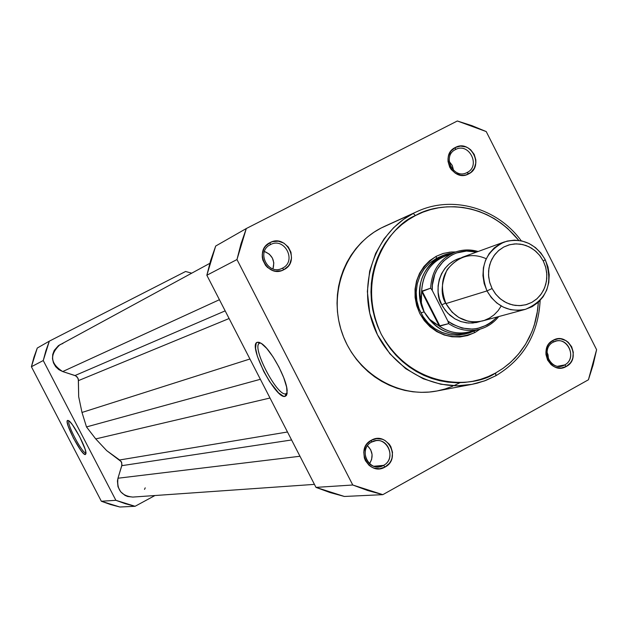 <?xml version="1.0" encoding="UTF-8"?>
<svg xmlns="http://www.w3.org/2000/svg" width="628" height="628" viewBox="0 0 628 628"><rect width="100%" height="100%" fill="white"/><g stroke="black" fill="none" stroke-linecap="round" stroke-linejoin="round"><path stroke-width="0.94" d="M69.119 421.019C65.924 422.668 82.637 454.397 85.91 452.898L85.408 454.531C81.773 456.101 63.436 420.831 67.675 420.407L69.512 421.357L72.432 424.779L79.662 436.688L85.055 449.059L85.95 452.984L85.408 454.531L83.532 453.479L80.604 450.009L73.484 438.242L68.138 426.027L67.196 422.055L67.259 420.917L68.358 420.517C72.581 421.82 87.002 448.989 85.942 453.659L85.408 454.531L85.91 452.898C82.637 454.397 65.924 422.668 69.119 421.019M37.264 348.053L33.943 357.254L31.4 366.728L101.344 501.254L110.489 504.527L119.854 507.008L135.067 506.294L125.357 503.711L115.874 500.312L43.254 360.543L45.891 350.714L49.329 341.153L185.59 271.484L191.697 273.172L185.59 271.484L49.329 341.153L37.264 348.053L31.4 366.728L101.344 501.254L115.874 500.312L43.254 360.543L31.4 366.728L43.254 360.543L49.329 341.153L37.264 348.053M154.975 495.523L135.067 506.294L119.854 507.008L101.344 501.254L115.874 500.312L135.067 506.294L154.975 495.523M132.822 497.078L127.633 496.489L125.027 495.398L120.67 491.779L118.001 486.747L117.428 481.056L117.97 478.23L299.972 456.258L117.97 478.23C116.549 489.699 121.487 495.979 132.791 497.078L314.44 484.376M117.97 478.23L121.801 465.678L291.588 439.969L121.801 465.678L121.683 462.436L119.603 459.986L287.483 431.993L119.603 459.986L106.682 450.621L95.731 438.917L106.682 450.621L121.322 461.698L121.973 464.869L117.97 478.23M270.009 398.019L95.731 438.917L86.499 426.93L260.369 379.288L86.499 426.93L81.993 412.455L86.499 426.93L95.731 438.917L270.009 398.019M249.928 359.004L81.993 412.455L249.928 359.004M78.414 380.631L78.681 396.7L81.993 412.455L78.681 396.7L78.319 379.226L77.001 376.761L75.015 375.536L225.162 310.868L75.015 375.536L62.698 371.556L75.776 375.858L77.998 378.213L78.414 380.631L229.102 318.529L78.414 380.631M219.423 299.713L62.698 371.556L219.423 299.713M59.966 344.686C49.361 354.679 50.271 363.636 62.698 371.556L58.836 369.641L55.672 366.689L53.498 362.945L52.485 358.745L52.736 354.443L54.212 350.416L58.443 345.643L209.807 263.344M145.225 487.838L144.518 489.385M60.264 344.529L62.886 343.492M285.905 393.795L287.177 392.838L285.905 393.795C277.505 397.069 251.333 347.245 259.395 343.328L259.843 343.1L257.339 342.268L261.397 343.445C270.566 348.956 286.761 378.676 287.161 390.749L286.478 395.381L285.151 396.362L285.905 393.795L285.151 396.362L283.369 396.197L278.526 392.838L269.561 381.541L263.744 371.486L257.354 356.264L255.572 348.202L256.161 343.281L257.339 342.268L259.058 342.284L261.256 343.351L266.751 348.446L272.984 356.798L278.973 367.113L283.762 377.773L286.611 387.084L287.09 393.599L286.407 395.491L285.151 396.362C275.857 399.832 247.322 344.372 257.339 342.268L259.843 343.1C250.407 345.055 277.184 397.1 285.905 393.795M371.611 442.081C357.096 449.342 369.656 473.81 383.551 465.372L385.035 467.051C369.052 476.77 354.6 448.612 371.305 440.267L371.611 442.081L375.858 440.691C389.085 438.289 395.671 459.406 383.551 465.372L378.802 466.832C365.731 468.684 359.687 447.874 371.611 442.081L371.305 440.267L366.956 443.965L365.386 446.414L363.769 452.058L364.35 457.945L365.441 460.693L369.044 465.293L371.415 466.957L374.037 468.111L379.657 468.731L385.035 467.051L389.368 463.346L390.922 460.889L391.99 458.165L392.508 452.309L390.851 446.657L389.274 444.184L384.909 440.409L382.295 439.247L376.69 438.611L371.305 440.267C387.295 430.659 401.637 458.668 385.035 467.051L383.551 465.372L373.888 466.251L383.551 465.372C397.987 458.079 385.521 433.728 371.611 442.081M553.158 342.197C539.405 349.058 551.517 372.938 564.682 364.923L566.275 366.477C551.141 375.709 537.191 348.234 553.025 340.337L553.158 342.197L556.11 341.083C568.999 337.542 576.716 359.004 564.682 364.923L561.377 366.124C548.558 369.256 541.25 347.983 553.158 342.197L553.025 340.337L548.911 343.877L547.443 346.232L545.936 351.68L545.967 354.553L547.592 360.072L551.054 364.578L553.315 366.218L555.819 367.372L561.165 368.039L566.275 366.477L570.373 362.937L571.833 360.574L572.83 357.944L573.285 352.277L571.668 346.774L568.222 342.284L565.969 340.643L560.828 338.861L558.135 338.798L553.025 340.337C568.175 331.223 582.015 358.549 566.275 366.477L564.682 364.923L557.868 366.226L564.682 364.923C578.364 358.031 566.33 334.261 553.158 342.197M455.496 149.558C441.476 156.058 453.706 180.165 467.13 172.496L468.645 173.901C453.212 182.724 439.137 154.99 455.276 147.517L455.496 149.558C468.928 141.975 481.079 165.965 467.13 172.496L466.8 172.661C453.361 179.789 441.68 155.972 455.481 149.574L455.276 147.517L451.077 150.94L448.533 155.854L448.023 158.641L448.039 161.514L449.672 167.056L451.21 169.513L455.465 173.32L460.709 175.212L463.448 175.33L466.125 174.89L470.914 172.41L474.328 168.155L475.859 162.778L475.836 159.912L474.211 154.394L470.725 149.833L468.441 148.137L465.905 146.921L460.481 146.104L455.276 147.517C470.717 138.796 484.69 166.389 468.645 173.901L467.13 172.496L466.463 172.818L467.13 172.496C481.079 165.965 468.928 141.975 455.496 149.558M270.409 244.645C255.604 251.522 268.289 276.234 282.459 268.156L283.864 269.679C267.559 278.973 252.966 250.541 269.993 242.636L270.409 244.645C284.586 236.662 297.177 261.248 282.459 268.156L281.972 268.392C267.795 275.7 255.91 251.388 270.378 244.661L269.993 242.636L265.558 246.215L263.956 248.617L262.284 254.199L262.284 257.166L262.849 260.086L265.558 265.369L267.599 267.528L272.67 270.464L275.496 271.131L281.203 270.731L283.864 269.679L288.283 266.091L289.877 263.681L291.525 258.116L290.96 252.252L288.26 246.985L283.84 243.107L278.361 241.215L272.662 241.599L269.993 242.636C286.305 233.451 300.781 261.727 283.864 269.679L282.459 268.156L281.485 268.611L282.459 268.156C297.177 261.248 284.586 236.662 270.409 244.645M455.677 251.954L451.312 252.009L443.533 253.367L436.201 256.31L429.591 260.73L423.979 266.453L419.575 273.266L416.56 280.912L415.045 289.084L415.092 297.476L416.702 305.75L419.826 313.584L424.316 320.68L430.023 326.764L436.703 331.584L444.106 334.967L451.932 336.789L459.892 336.977L467.664 335.525L474.956 332.502L473.865 331.403L474.956 332.502C452.301 341.711 433.917 335.407 419.826 313.584C410.382 289.241 415.838 270.15 436.201 256.31L436.46 258.383L429.733 262.959L424.112 268.965L419.865 276.124L417.18 284.131L416.176 292.609L416.906 301.189L419.331 309.478L423.358 317.109L428.783 323.726L435.377 329.033L442.834 332.801L450.81 334.865L458.958 335.124L466.91 333.594M495.853 375.748L484.219 381.008L471.887 384.367L484.989 380.725L496.041 375.646L495.57 373.024L502.526 368.714L509.018 363.706L514.976 358.039L520.361 351.774L525.118 344.976L529.2 337.707L532.568 330.038L535.197 322.031L537.073 313.78L538.369 302.217L537.623 310.287L534.247 325.241L531.775 332.031L525.683 344.058L518.563 354.011L510.933 362.003L503.177 368.259L495.57 373.024C475.011 387.884 413.326 391.377 381.243 334.229C353.627 274.632 391.691 224.369 415.469 215.561C434.898 203.605 484 197.647 518.767 240.391L507.73 228.568L501.175 223.238L494.181 218.583L486.81 214.65L479.125 211.471L471.204 209.077L463.119 207.499L454.939 206.753L446.759 206.855L438.634 207.79L430.667 209.564L422.919 212.162L415.469 215.561L413.271 213.418L415.469 215.561L408.388 219.729L401.747 224.62L395.616 230.209L390.059 236.418L385.121 243.209L380.866 250.509L377.326 258.249L374.539 266.351L372.537 274.726L371.344 283.314L370.967 292.012L371.415 300.741L372.679 309.416L374.759 317.941L377.624 326.246L381.243 334.229L385.584 341.828L390.608 348.964L396.26 355.566L402.485 361.555L409.213 366.893L416.388 371.525L423.931 375.395L431.766 378.48L439.82 380.741L448.007 382.162L456.258 382.735L464.477 382.452L472.601 381.322L480.538 379.359L488.223 376.58L495.57 373.024L495.877 375.74M521.232 240.807C497.619 208.088 452.505 194.916 417.102 211.558L384.705 226.292L413.271 213.418L381.039 228.074L374.045 232.179L367.49 237.007L361.43 242.502L355.935 248.617L351.06 255.306L346.844 262.48L343.343 270.095L340.588 278.055L338.602 286.297L337.409 294.736L337.024 303.293L337.456 311.865L338.696 320.39L340.737 328.766L343.547 336.922L347.111 344.772L351.39 352.23L356.335 359.24L361.901 365.716L368.032 371.595L374.665 376.839L381.738 381.377L389.172 385.168L396.896 388.19L404.84 390.404L412.926 391.794L421.058 392.343L429.175 392.06L436.939 390.985M465.191 334.08L457.294 335.219L449.279 334.606L441.492 332.267L434.27 328.295L427.935 322.855L422.762 316.19L418.986 308.591L416.764 300.38L416.191 291.934L417.298 283.605L420.03 275.763L424.277 268.753L429.827 262.873L436.46 258.383L440.597 256.514M215.687 246.043L210.663 260.424L206.84 275.252L315.986 487.383L330.038 492.548L344.395 496.465L382.829 494.66L367.639 490.499L352.771 485.004L236.976 259.545L241.003 243.805L246.302 228.537L457.333 120.992L471.981 125.671L486.229 131.574L596.6 349.694L593.115 364.923L588.428 379.775L382.829 494.66L588.428 379.775L596.6 349.694L486.229 131.574L457.333 120.992L246.302 228.537L215.687 246.043L246.302 228.537L236.976 259.545L206.84 275.252L315.986 487.383L352.771 485.004L236.976 259.545L206.84 275.252L215.687 246.043M437.19 390.938L445.032 388.999L452.623 386.259M384.799 226.245L381.039 228.074C345.69 246.168 328.067 292.719 342.001 332.738C355.589 372.875 398.011 398.607 436.923 390.993L471.887 384.367C431.255 392.327 386.856 365.292 372.592 323.153C357.976 281.14 376.353 232.321 413.271 213.418L403.537 219.384L393.583 227.729L383.998 238.954L375.638 253.414L369.664 271.123L367.356 291.518L369.798 313.356L377.436 334.755L389.831 353.713L405.664 368.636L423.217 378.77L440.825 384.242L457.278 385.788L471.887 384.367L477.28 383.159L486.041 380.325L496.026 375.654C523.634 358.965 538.337 333.9 540.143 300.459M453.832 385.733L459.884 382.75M474.956 332.502L480.137 329.127L474.956 332.502M548.527 359.514L546.988 352.23L548.024 354.749L548.527 359.514M369.515 463.715C373.519 457.208 372.851 451.218 367.498 445.747L370.677 449.75L372.074 454.523L371.627 459.484L369.515 463.715M272.96 268.917C275.15 260.636 272.309 254.827 264.435 251.467L269.334 254.152L272.403 258.092L273.816 262.889L272.96 268.917M453.612 170.463L452.286 165.517L449.185 161.443L452.199 165.352L453.612 170.463M442.285 255.926L436.46 258.383L436.201 256.31L442.85 253.571L449.899 252.134L455.669 251.954M315.986 487.383L344.395 496.465L382.829 494.66L352.771 485.004L315.986 487.383M486.205 258.712C471.424 252.252 458.393 255.918 447.105 269.71C440.935 284.186 440.55 295.482 445.943 303.591L452.074 312.147L458.825 317.485L467.931 321.175L473.198 321.929L478.717 321.717L484.235 320.429L489.479 318.082L494.181 314.754L498.13 310.64L501.199 306.001M504.166 242L462.357 257.252C443.564 266.986 438.101 282.435 445.943 303.591L486.99 290.921C478.701 268.556 484.424 252.252 504.166 242C521.609 237.306 535.284 243.185 545.206 259.654L540.951 253.068L535.456 247.589L528.996 243.476L521.892 240.956L514.489 240.139L507.157 241.081L500.265 243.743L494.158 247.989L489.157 253.61L485.507 260.322L483.395 267.803L482.94 275.661L484.157 283.495L486.99 290.921L492.085 288.535L489.589 282.003L488.521 275.111L488.922 268.195L490.774 261.625L493.977 255.714L498.381 250.76L503.742 247.024L509.803 244.685L516.255 243.852L522.771 244.567L529.027 246.78L534.711 250.399L539.546 255.227L543.298 261.02L545.528 266.664L546.705 272.615L546.768 278.651L545.724 284.539L543.613 290.058L540.504 294.995L536.516 299.156L531.814 302.39L526.554 304.556L520.957 305.585L515.227 305.428L509.583 304.093L504.253 301.613L499.441 298.104L495.327 293.684L492.085 288.535L489.824 282.843L488.647 276.846L488.592 270.77L489.667 264.843L491.818 259.309L494.974 254.371L499.001 250.227L503.742 247.024L509.018 244.896L514.622 243.915L520.337 244.111L525.95 245.493L531.241 247.981L536.014 251.498L540.08 255.902L543.298 261.02L545.206 259.654L543.298 261.02L545.763 267.504L546.839 274.342L546.462 281.203L544.649 287.75L541.485 293.653L537.136 298.614L531.814 302.39L525.769 304.776L519.325 305.663L512.786 304.996L506.49 302.806L500.752 299.203L495.869 294.367L492.085 288.535L486.99 290.921L445.943 303.591C454.648 318.215 466.847 324.001 482.547 320.947L525.503 309.314C509.002 312.524 496.167 306.393 486.99 290.921L491.292 297.554L496.85 303.049L503.373 307.147L510.533 309.635L517.967 310.381L525.298 309.376L532.159 306.652L538.212 302.358L543.149 296.722L546.737 290.018L548.793 282.576L549.225 274.781L548.009 267.01L545.206 259.654C553.66 283.346 547.09 299.901 525.503 309.314M445.668 303.034L441.814 304.863C435 296.298 435.306 265.66 460.277 258.1L454.452 260.432L449.342 263.862L445.001 268.305L441.594 273.596L439.262 279.523L438.101 285.866L438.14 292.365L439.396 298.787L441.814 304.863L445.299 310.365L449.711 315.083L454.884 318.836L460.614 321.473L466.683 322.894L472.845 323.043L480.357 321.45L476.424 322.541L468.512 323.067L461.133 321.646L454.79 318.781L447.583 313.034L442.913 306.856L441.814 304.863L445.37 303.167M448.706 323.137L447.882 321.12C465.795 332.879 482.21 331.506 497.125 316.999L491.598 322.156L487.25 324.951L477.586 328.452L472.46 329.103L462.114 328.099L452.325 324.134L447.882 321.12L448.682 323.632C458.589 330.195 469.069 332.024 480.106 329.135L479.345 329.339C468.543 331.937 458.322 330.03 448.682 323.632L439.208 325.956L433.485 322.502L429.756 319.424L424.159 311.865C437.528 332.856 455.049 338.908 476.723 330.022L468.661 333.185C449.546 336.734 434.709 329.629 424.159 311.865L420.878 312.87L424.159 311.865L421.357 302.939L421.082 298.174L421.71 291.62L430.635 288.189L432.268 290.458L432.394 284.986L434.812 274.452L437.057 269.6L443.376 261.201L451.72 255.062L456.446 252.998L466.541 251.059L476.542 252.079C454.036 245.768 430.533 265.942 432.268 290.458L447.882 321.12L432.268 290.458L430.635 288.189C431.687 270.77 439.773 258.791 454.9 252.236C462.483 249.473 470.215 249.23 478.096 251.514C470.066 249.19 462.2 249.481 454.499 252.385C439.608 259.026 431.656 270.966 430.635 288.189L422.11 291.062L439.953 326.073L422.11 291.062L421.71 291.62L439.208 325.956L421.71 291.62L421.569 293.323C422.236 272.858 431.821 259.859 450.323 254.324M448.682 323.632L439.953 326.073L437.732 325.037C447.599 332.291 458.244 334.559 469.666 331.867L479.345 329.339C487.147 327.219 493.616 322.965 498.734 316.559M474.399 330.265C461.572 335.14 449.35 333.397 437.732 325.037L429.756 319.424L424.159 311.865L421.357 302.939L421.569 293.323C421.875 275.182 429.858 262.653 445.535 255.745L454.9 252.236C462.498 249.465 470.239 249.222 478.112 251.506M452.364 253.186C426.765 255.345 410.971 287.875 424.159 311.865C414.574 286.172 421.176 267.3 443.949 255.251L452.364 253.186M480.106 329.135C487.579 326.937 493.781 322.745 498.718 316.567"/></g></svg>
